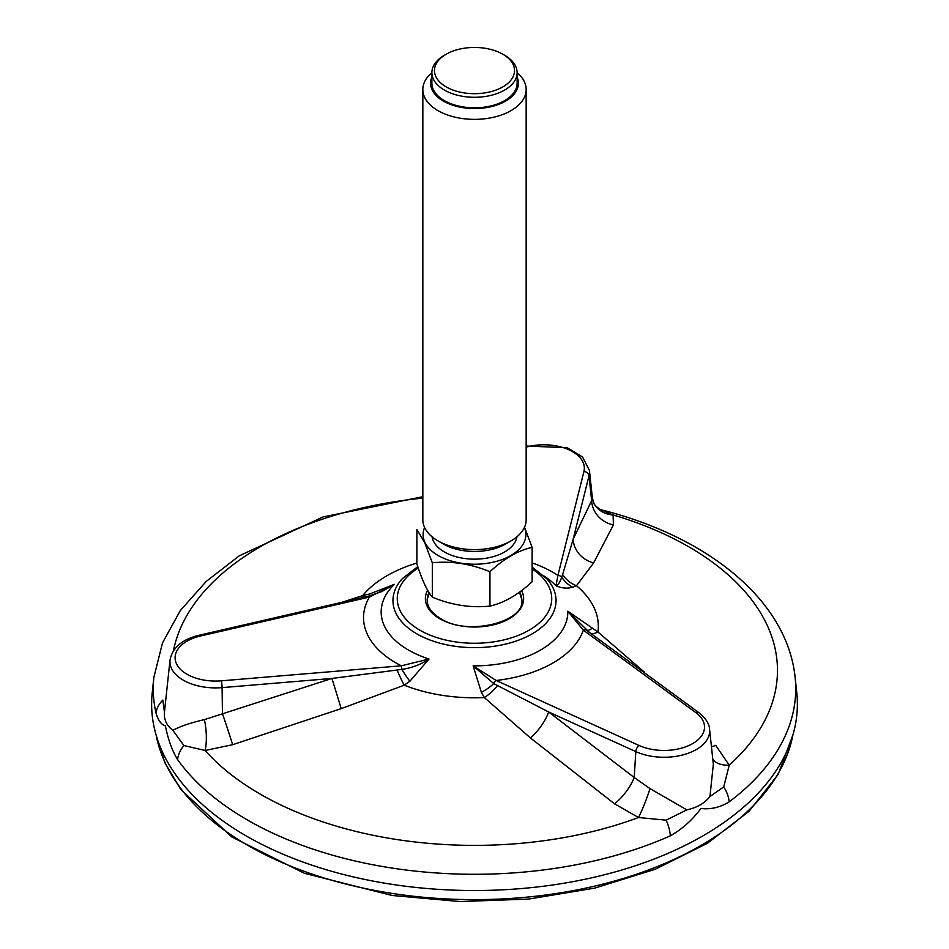 <?xml version="1.0" encoding="UTF-8"?>
<svg xmlns="http://www.w3.org/2000/svg" width="949" height="949" viewBox="0 0 949 949"><rect width="100%" height="100%" fill="white"/><g stroke="black" fill="none" stroke-linecap="round" stroke-linejoin="round"><path stroke-width="1.42" d="M516.944 536.79A42.622 24.603 180 0 1 478.13 559.068A42.622 24.603 180 0 1 433.337 540.918A42.622 24.603 180 0 1 432.056 536.79M524.406 527.49A51.388 29.668 180 0 1 487.264 563.291A51.388 29.668 180 0 1 424.867 542.223A51.388 29.668 180 0 1 424.594 527.49M526.161 89.55L526.161 519.791A51.661 29.822 180 0 1 511.025 540.871L505.556 544.038A43.915 25.35 180 0 1 443.444 544.038L437.975 540.871A51.661 29.822 180 0 1 424.594 527.502A51.661 29.822 180 0 1 422.839 519.791L422.839 89.55A51.661 29.822 0 0 0 424.594 97.261A51.661 29.822 0 0 0 481.238 119.111A51.661 29.822 0 0 0 526.161 89.55A51.661 29.822 0 0 0 524.406 81.828A51.661 29.822 0 0 0 517.122 72.693M432.317 562.804L424.594 542.401L416.884 529.53L416.884 563.92C422.02 579.922 427.169 591.013 432.317 597.182L432.317 562.804C451.487 560.823 470.692 563.789 489.945 571.713C503.966 558.664 518.024 550.55 532.116 547.359L524.524 527.229M532.116 547.359L532.116 581.749C518.095 594.798 504.026 602.912 489.945 606.103C470.775 608.084 451.57 605.106 432.317 597.182M521.796 601.037A47.32 27.319 0 0 0 521.191 597.55A48.565 48.565 0 0 0 519.34 592.259M429.339 593.042A48.565 48.565 0 0 0 427.809 597.55A47.32 27.319 0 0 0 427.204 601.037M489.945 606.103L489.945 571.713M511.025 540.871A51.661 29.822 180 0 1 437.975 540.871M431.878 72.693A51.661 29.822 0 0 0 422.839 89.55M431.878 77.118A43.915 25.35 0 0 0 474.5 108.566A43.915 25.35 0 0 0 517.122 77.118M517.122 72.67L517.122 83.215A42.622 24.603 180 0 1 480.064 107.617A42.622 24.603 180 0 1 433.337 89.586A42.622 24.603 180 0 1 431.878 83.215L431.878 72.67A42.622 24.603 0 0 0 433.337 79.04A42.622 24.603 0 0 0 480.064 97.071A42.622 24.603 0 0 0 517.122 72.67A42.622 24.603 0 0 0 515.663 66.3A42.622 24.603 0 0 0 504.643 55.279L502.816 54.223A40.036 23.12 0 0 0 446.184 54.223A40.036 23.12 0 0 0 464.132 92.895A40.036 23.12 0 0 0 513.172 64.579A40.036 23.12 0 0 0 502.816 54.223M446.184 54.223L444.357 55.279A42.622 24.603 0 0 0 431.878 72.67M521.82 600.207A47.32 27.319 0 0 0 521.796 599.388A47.32 27.319 0 0 0 519.661 592.034M429.055 592.591A47.32 27.319 0 0 0 427.204 599.388A47.32 27.319 0 0 0 427.18 600.207M363.265 597.396L362.66 595.604L369.398 594.062L394.357 584.335L369.41 597.063A5.16 1.566 -103 0 0 368.248 596.245L199.397 635.189C182.327 639.282 172.54 647.526 170.037 659.923A45.611 26.335 0 0 0 222.09 687.622L331.948 678.452L401.866 669.401C411.747 667.977 420.798 664.525 429.031 659.021L409.861 681.252L404.238 685.178A25.825 3.274 67.5 0 1 397.109 670.113M562.615 574.56L573.149 539.198L589.021 475.769A5.16 4.176 -165.9 0 0 583.932 471.499L557.917 575.391A5.16 4.176 -165.9 0 1 561.725 577.111L562.615 574.56A25.825 22.859 -136.1 0 0 576.482 585.735L572.745 587.206C567.134 588.771 561.559 588.273 556.007 585.711L557.917 575.391A110.974 64.069 0 0 0 532.116 562.887M589.507 632.497L567.822 611.168L597.953 631.998A25.825 9.787 -52.9 0 1 590.254 633.042M497.466 685.641A25.825 12.017 -45.6 0 1 484.358 697.574L481.357 692.307L473.124 665.854L496.161 680.48A5.16 2.61 114.5 0 0 493.788 683.624L548.629 711.964L635.83 751.62A45.611 26.335 0 0 0 685.225 754.253A45.611 26.335 0 0 0 709.579 729.306C709.389 723.885 705.831 718.346 698.891 712.675L586.352 630.183A25.825 6.263 -54.1 0 0 591.903 628.487M481.357 692.307A25.825 11.744 -36.2 0 0 493.788 683.624L473.124 665.854A93.334 53.891 0 0 0 567.822 611.168L583.338 630.16A110.974 64.069 0 0 1 496.161 680.48L639.009 745.439A40.463 23.369 0 0 0 692.663 743.601A40.463 23.369 0 0 0 695.842 712.628L583.338 630.16A5.16 3.31 -53.8 0 1 586.352 630.183M409.861 681.252A25.825 3.974 59.2 0 1 401.866 669.401A5.16 0.605 85.2 0 0 401.32 665.807L429.031 659.021A93.334 53.891 0 0 1 408.497 650.065A93.334 53.891 0 0 1 394.357 584.335L381.878 591.547L368.248 596.245M369.185 596.019A25.825 3.523 72.3 0 0 369.398 594.062M572.745 587.206A25.825 22.74 -118.3 0 1 561.725 577.111C559.922 582.437 558.024 585.296 556.007 585.711A93.334 53.891 0 0 0 544.228 576.15M614.525 803.803A25.825 8.885 127.9 0 0 634.193 777.504L649.97 788.583L686.839 809.865L666.139 820.15L638.511 817.528L614.525 803.803L530.372 737.895L484.358 697.574A123.845 71.495 180 0 1 404.238 685.178L341.201 708.63L331.948 678.452L222.469 713.814A25.825 0.664 71.6 0 1 232.624 744.716L205.091 750.481A25.825 7.699 85.9 0 0 204.355 719.639L222.469 713.814L222.09 687.622A5.16 0.605 85.2 0 0 221.354 680.824L401.32 665.807A110.974 64.069 0 0 1 369.41 597.063L200.559 636.008A40.463 23.369 0 0 0 176.478 663.754A40.463 23.369 0 0 0 221.354 680.824M530.372 737.895A25.825 9.312 126.7 0 0 548.629 711.964L634.193 777.504L635.83 751.62A5.16 2.61 114.5 0 1 639.009 745.439M341.201 708.63L232.624 744.716M170.037 659.923L164.438 712.165C163.786 719.496 166.597 725.57 172.896 730.35L183.928 745.546L205.091 750.481A302.968 174.913 0 0 0 638.511 817.528A25.825 2.93 111.2 0 0 649.97 788.583M712.794 759.236A25.825 16.145 -22.6 0 0 729.235 765.155L715.724 745.368A25.825 11.554 -43.3 0 1 711.442 746.673M526.161 446.018L567.229 447.75L582.508 456.967L589.412 470.372A45.611 26.335 0 0 1 589.021 475.769L591.642 500.669L573.149 539.198A25.825 23.844 -155.4 0 0 593.635 562.887L576.482 585.735A123.845 71.495 180 0 1 597.953 631.998L644.324 672.106A25.825 12.076 -44.2 0 1 643.79 672.283M589.412 470.372L592.413 498.332L591.642 500.669A25.825 24.069 -153.6 0 0 613.398 524.892L593.635 562.887M593.979 503.528C594.276 504.844 596.316 506.79 600.1 509.364L613.101 514.927A25.825 23.476 -29.3 0 1 593.979 503.528L592.413 498.344M686.839 809.865C697.076 807.635 704.775 803.186 709.935 796.519L723.731 786.899L729.235 765.155A302.968 174.913 0 0 0 613.101 514.927L613.398 524.892M341.711 602.366L362.66 595.604A123.845 71.495 180 0 1 416.884 563.018M172.896 730.35C179.717 726.471 190.215 722.901 204.355 719.639M709.935 796.519L713.34 764.325L709.579 729.306M164.438 712.141L162.848 700.125A25.825 20.902 -12.9 0 0 156.051 713.209C158.198 720.493 161.318 724.704 165.399 725.831C168.044 739.307 172.113 750.564 177.593 759.615A25.825 19.49 -35.6 0 1 183.928 745.546M666.139 820.15A25.825 12.859 66.1 0 1 670.314 835.844C682.011 829.272 692.236 820.15 700.967 808.465C710.599 809.651 719.994 807.457 729.152 801.869A25.825 16.714 -126.9 0 0 723.731 786.899M729.152 801.869A321.237 185.458 0 0 0 795.12 677.337L796.757 692.58A322.874 186.407 180 0 1 474.5 890.53A322.874 186.407 180 0 1 152.243 692.58L153.88 677.337A321.237 185.458 0 0 0 156.051 713.209M427.619 590.195A49.134 28.363 0 0 0 439.767 618.724A49.134 28.363 0 0 0 499.637 623.03A49.134 28.363 0 0 0 521.594 590.586M418.272 568.095A77.237 44.591 0 0 0 419.885 630.195A77.237 44.591 0 0 0 527.537 631.073A77.237 44.591 0 0 0 532.116 568.973M417.774 566.612L402.352 578.617A81.543 47.082 0 0 0 416.836 633.849A81.543 47.082 0 0 0 522.887 638.463A81.543 47.082 0 0 0 546.648 578.617L532.116 567.122M695.842 712.628A5.16 3.31 -53.8 0 1 698.891 712.675M200.559 636.008A5.16 1.566 -103 0 0 199.397 635.189M583.932 471.499A40.463 23.369 0 0 0 567.739 449.28A40.463 23.369 0 0 0 526.161 447.145M422.839 498.106A302.968 174.913 0 0 0 173.465 650.717M177.593 759.615A321.237 185.458 0 0 0 670.314 835.844M792.842 735.261A320.323 184.936 180 0 1 391.593 893.329A320.323 184.936 180 0 1 156.158 735.261M521.796 599.388C526.043 621.465 468.391 636.791 440.668 618.629C431.38 612.983 426.896 606.565 427.204 599.388M601.476 509.874C707.325 536.648 787.006 599.839 795.12 677.337M422.839 496.718L322.992 516.956L239.243 555.853L206.194 581.44L180.286 610.61L162.504 642.876L153.88 677.337M792.973 734.787L778.061 774.574L749.058 811.253L707.468 843.258L655.213 869.26L594.667 888.134L528.593 899.071L460.04 901.55L392.139 895.476L304.427 873.305L231.841 836.994L180.785 789.521L164.889 762.782L156.027 734.787"/></g></svg>
